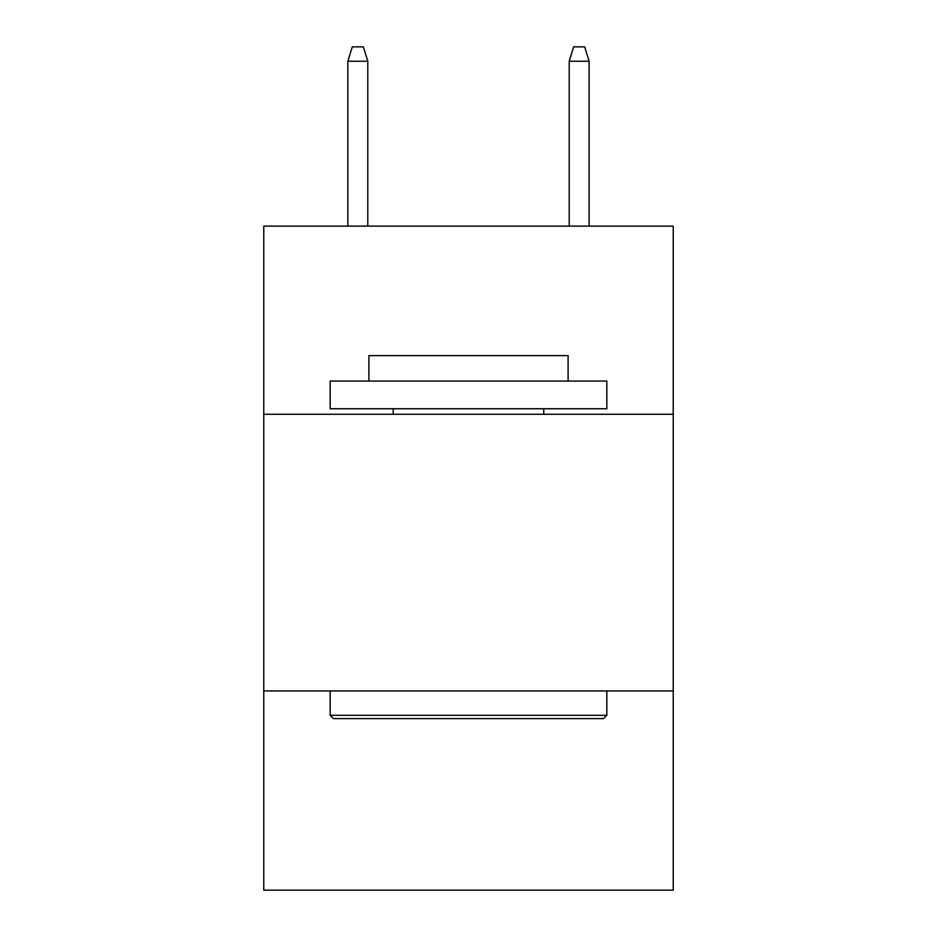 <?xml version="1.0" encoding="UTF-8"?>
<svg xmlns="http://www.w3.org/2000/svg" width="937" height="937" viewBox="0 0 937 937"><rect width="100%" height="100%" fill="white"/><g stroke="black" fill="none" stroke-linecap="round" stroke-linejoin="round"><path stroke-width="1.41" d="M673.234 414.271L673.234 226.133L263.765 226.133L263.765 414.271L673.234 414.271L673.234 890.15L263.765 890.15L263.765 414.271M673.234 690.944L263.765 690.944M333.478 718.609L330.164 715.294L606.836 715.294L603.522 718.609L333.478 718.609M606.836 381.066L606.836 408.743L330.164 408.743L330.164 381.066L606.836 381.066M368.897 381.066L368.897 355.615L568.103 355.615L568.103 381.066M606.836 690.944L606.836 715.294M330.164 690.944L330.164 715.294M543.753 408.743L543.753 414.271M393.247 408.743L393.247 414.271M367.796 226.133L367.796 61.233L347.873 61.233L347.873 226.133M347.873 61.233L352.3 46.85L363.369 46.85L367.796 61.233M569.204 61.233L573.631 46.85L584.7 46.85L589.127 61.233L569.204 61.233L569.204 226.133M589.127 61.233L589.127 226.133"/></g></svg>

